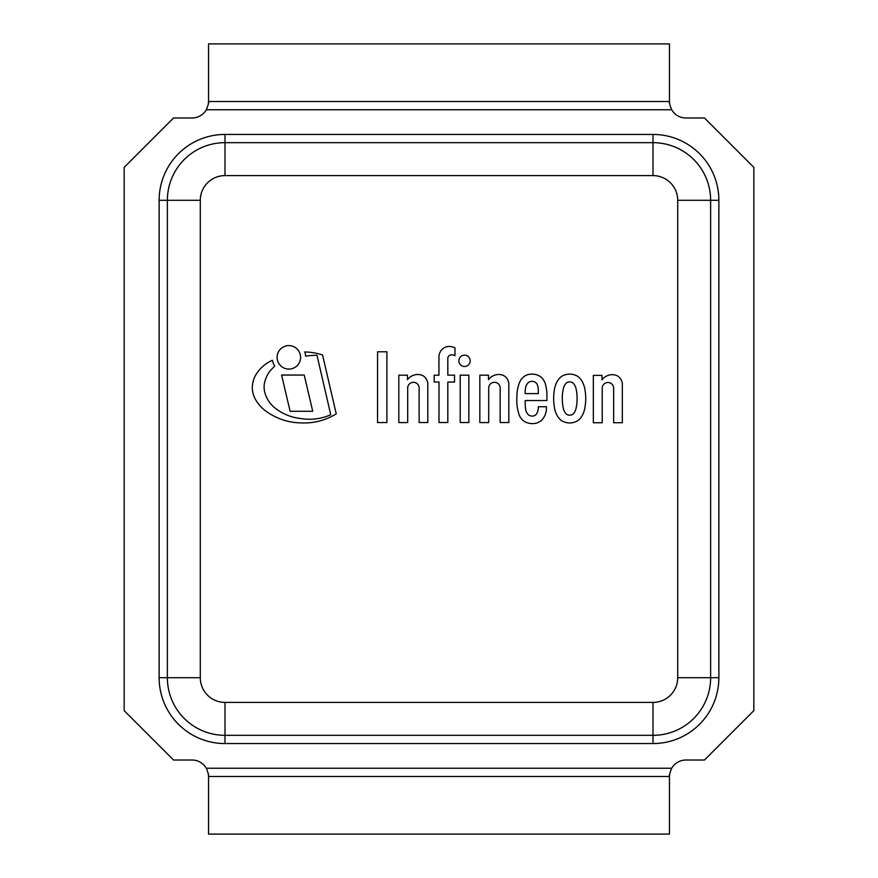 <?xml version="1.0" encoding="UTF-8"?>
<svg xmlns="http://www.w3.org/2000/svg" width="878" height="878" viewBox="0 0 878 878"><rect width="100%" height="100%" fill="white"/><g stroke="black" fill="none" stroke-linecap="round" stroke-linejoin="round"><path stroke-width="1.32" d="M671.681 109.75C669.76 104.943 669.025 102.199 669.475 101.519L208.525 101.519C208.975 102.199 208.24 104.943 206.319 109.75L671.681 109.75A16.462 16.462 0 0 0 685.938 117.981L704.452 117.981L753.851 167.369M124.16 710.631L124.16 167.369L173.548 117.981L192.062 117.981A16.462 16.462 0 0 0 206.319 109.75M208.262 104.449L208.525 101.519L669.475 101.519L669.738 104.449M206.319 768.25C208.24 773.057 208.975 775.801 208.525 776.481L669.475 776.481C669.025 775.801 669.76 773.057 671.681 768.25L206.319 768.25A16.462 16.462 0 0 0 192.062 760.019L173.548 760.019L124.149 710.631M669.738 773.551L669.475 776.481L208.525 776.481L208.262 773.551M753.851 710.631L704.452 760.019L685.938 760.019A16.462 16.462 0 0 0 671.681 768.25M753.84 167.369L753.84 710.631M718.862 200.294L710.631 200.294L710.631 677.706L710.631 200.294A57.619 57.619 0 0 0 653.012 142.675L224.987 142.675A57.619 57.619 0 0 0 167.369 200.294L167.369 677.706A57.619 57.619 0 0 0 224.987 735.325L653.012 735.325A57.619 57.619 0 0 0 710.631 677.706L677.706 677.706A24.694 24.694 0 0 1 653.012 702.4L653.012 743.556A65.85 65.85 0 0 0 718.862 677.706L718.862 200.294A65.85 65.85 0 0 0 653.012 134.444L224.987 134.444A65.85 65.85 0 0 0 159.137 200.294L159.137 677.706A65.85 65.85 0 0 0 224.987 743.556L653.012 743.556M208.525 776.481L208.525 834.1L669.475 834.1L669.475 776.481M669.475 101.519L669.475 43.9L208.525 43.9L208.525 101.519M322.555 354.964A61.647 61.647 0 0 0 304.798 351.957A16.737 16.737 0 0 1 305.577 356.128A105.503 105.503 0 0 1 316.991 355.272L330.754 414.745A52.351 52.351 0 0 1 300.627 418.499A49.497 49.497 0 0 1 275.066 408.05A29.117 29.117 0 0 1 265.551 394.837A21.72 21.72 0 0 1 265.079 380.679A32.376 32.376 0 0 1 269.524 371.613A52.45 52.45 0 0 1 274.792 366.137A16.737 16.737 0 0 1 272.432 360.243A37.359 37.359 0 0 0 261.6 367.52A35.416 35.416 0 0 0 255.278 375.839A27.778 27.778 0 0 0 252.271 388.296A27.416 27.416 0 0 0 254.433 397.46A37.117 37.117 0 0 0 263.784 409.477A56.477 56.477 0 0 0 274.441 416.315A59.32 59.32 0 0 0 300.737 422.878A60.758 60.758 0 0 0 336.241 413.856L322.555 354.964M602.209 422.757L602.209 387.878A5.729 5.729 0 0 1 608.103 382.501A5.729 5.729 0 0 1 613.645 388.219L613.645 422.724L622.326 422.724L622.326 383.335A11.502 11.502 0 0 0 619.451 377.441A8.517 8.517 0 0 0 615.95 375.268A11.535 11.535 0 0 0 611.472 374.697A13.104 13.104 0 0 0 601.979 379.845L601.979 375.367L593.341 375.367L593.341 422.757L602.209 422.757M407.699 422.581L407.699 387.692A5.729 5.729 0 0 1 413.582 382.314A5.729 5.729 0 0 1 419.135 388.032L419.135 422.537L427.805 422.537L427.805 383.148A11.502 11.502 0 0 0 424.93 377.255A8.517 8.517 0 0 0 421.44 375.082A11.535 11.535 0 0 0 416.951 374.522A13.104 13.104 0 0 0 407.458 379.658L407.458 375.18L398.821 375.18L398.821 422.581L407.699 422.581M449.393 346.437A10.141 10.141 0 0 0 441.623 349.894A10.997 10.997 0 0 0 438.934 356.918L438.934 375.191L434.204 375.191L434.204 382.029L439 382.029L439 422.537L447.824 422.537L447.824 382.051L454.541 382.051L454.541 375.158L447.824 375.158L447.824 357.983A3.644 3.644 0 0 1 450.601 354.953A6.058 6.058 0 0 1 454.98 355.7L454.98 347.809A15.409 15.409 0 0 0 449.393 346.437M300.594 357.335A11.743 11.743 0 0 0 282.979 347.161A11.743 11.743 0 0 0 282.979 367.509A11.743 11.743 0 0 0 300.594 357.335M470.202 360.825A5.663 5.663 0 0 0 461.707 355.919A5.663 5.663 0 0 0 461.707 365.731A5.663 5.663 0 0 0 470.202 360.825M460.204 375.191L460.204 422.548L468.852 422.548L468.852 375.18L460.204 375.191M377.54 422.57L386.902 422.57L386.902 351.793L377.573 351.793L377.54 422.57M290.102 411.277L312.733 411.277L304.227 375.049L281.586 375.049L290.102 411.277M488.706 422.581L488.706 387.692A5.729 5.729 0 0 1 494.599 382.314A5.729 5.729 0 0 1 500.153 388.032L500.153 422.537L508.823 422.537L508.823 383.148A11.502 11.502 0 0 0 505.947 377.255A8.517 8.517 0 0 0 502.446 375.082A11.535 11.535 0 0 0 497.947 374.522A13.104 13.104 0 0 0 488.475 379.658L488.475 375.18L479.838 375.18L479.838 422.581L488.706 422.581M537.314 384.74A15.047 15.047 0 0 1 538.302 390.03L538.302 393.596L525.209 393.596A6.772 6.772 0 0 1 525.143 392.104A22.839 22.839 0 0 1 525.966 386.166A8.165 8.165 0 0 1 528.6 382.424A5.433 5.433 0 0 1 532.617 381.37A6.552 6.552 0 0 1 535.064 382.084A5.422 5.422 0 0 1 537.314 384.74M528.973 423.218A12.38 12.38 0 0 0 532.386 423.613A10.964 10.964 0 0 0 535.986 423.185A11.249 11.249 0 0 0 538.675 422.219A24.43 24.43 0 0 0 540.574 421.089A9.526 9.526 0 0 0 542.275 419.552A30.401 30.401 0 0 0 544.075 417.006A16.452 16.452 0 0 0 545.973 412.287A18.581 18.581 0 0 0 546.423 408.731L546.445 406.744L538.346 406.744A8.999 8.999 0 0 1 538.17 409.433A13.379 13.379 0 0 1 536.963 413.209A5.257 5.257 0 0 1 531.98 416.095A5.926 5.926 0 0 1 527.074 413.242A12.621 12.621 0 0 1 525.944 410.531A15.65 15.65 0 0 1 525.318 406.316A94.374 94.374 0 0 1 525.198 400.533L546.928 400.533L546.928 395.155A43.329 43.329 0 0 0 545.194 383.324A15.694 15.694 0 0 0 541.166 377.211A13.444 13.444 0 0 0 537.742 375.169A16.232 16.232 0 0 0 531.903 374.116A12.753 12.753 0 0 0 524.923 375.971A14.564 14.564 0 0 0 520.928 379.757A27.306 27.306 0 0 0 518.174 386.55A35.329 35.329 0 0 0 516.988 395.133A67.2 67.2 0 0 0 516.857 403.309A44.032 44.032 0 0 0 518.514 412.748A12.929 12.929 0 0 0 520.961 418.126A9.351 9.351 0 0 0 522.454 419.904A12.16 12.16 0 0 0 524.166 421.308A10.262 10.262 0 0 0 526.24 422.417A14.158 14.158 0 0 0 528.973 423.218M577.076 398.546A22.049 22.049 0 0 1 577.055 400.225A44.163 44.163 0 0 1 576.725 404.506A34.11 34.11 0 0 1 576.308 407.096A24.683 24.683 0 0 1 575.672 409.73A12.204 12.204 0 0 1 574.75 411.771A8.473 8.473 0 0 1 573.751 413.253A4.555 4.555 0 0 1 570.898 415.064A3.797 3.797 0 0 1 569.679 415.151A3.797 3.797 0 0 1 568.461 415.064A4.719 4.719 0 0 1 565.619 413.253A8.473 8.473 0 0 1 564.609 411.771A12.204 12.204 0 0 1 563.698 409.73A24.683 24.683 0 0 1 563.061 407.096A34.11 34.11 0 0 1 562.644 404.506A44.163 44.163 0 0 1 562.315 400.225A21.818 21.818 0 0 1 562.293 398.546A21.818 21.818 0 0 1 562.315 396.867A44.163 44.163 0 0 1 562.644 392.587A34.11 34.11 0 0 1 563.061 389.997A24.683 24.683 0 0 1 563.698 387.352A12.204 12.204 0 0 1 564.609 385.321A8.473 8.473 0 0 1 565.619 383.829A4.555 4.555 0 0 1 568.461 382.018A3.797 3.797 0 0 1 569.679 381.93A3.797 3.797 0 0 1 570.898 382.018A4.719 4.719 0 0 1 573.751 383.829A8.473 8.473 0 0 1 574.75 385.321A12.204 12.204 0 0 1 575.672 387.352A24.683 24.683 0 0 1 576.308 389.997A34.11 34.11 0 0 1 576.725 392.587A44.163 44.163 0 0 1 577.055 396.867A22.049 22.049 0 0 1 577.076 398.546M579.239 377.617A10.426 10.426 0 0 0 575.211 375.169A14.816 14.816 0 0 0 564.148 375.169A10.426 10.426 0 0 0 560.131 377.617A17.242 17.242 0 0 0 556.312 383.28A23.508 23.508 0 0 0 554.281 390.622A46.655 46.655 0 0 0 553.656 398.535A46.655 46.655 0 0 0 554.281 406.448A23.508 23.508 0 0 0 556.312 413.79A17.242 17.242 0 0 0 560.131 419.454A10.426 10.426 0 0 0 564.148 421.901A14.816 14.816 0 0 0 575.211 421.901A10.426 10.426 0 0 0 579.239 419.454A17.242 17.242 0 0 0 583.058 413.79A23.508 23.508 0 0 0 585.077 406.448A46.655 46.655 0 0 0 585.077 390.622A23.508 23.508 0 0 0 583.058 383.28A17.242 17.242 0 0 0 579.239 377.617M718.862 677.706L710.631 677.706A57.619 57.619 0 0 1 653.012 735.325M653.012 134.444L653.012 175.6A24.694 24.694 0 0 1 677.706 200.294L677.706 677.706M224.987 134.444L224.987 175.6L653.012 175.6M159.137 200.294L200.294 200.294A24.694 24.694 0 0 1 224.987 175.6M159.137 677.706L167.369 677.706A57.619 57.619 0 0 0 224.987 735.325L224.987 702.4A24.694 24.694 0 0 1 200.294 677.706L200.294 200.294M224.987 743.556L224.987 735.325M710.631 200.294L677.706 200.294M167.369 677.706L200.294 677.706M653.012 702.4L224.987 702.4"/></g></svg>
